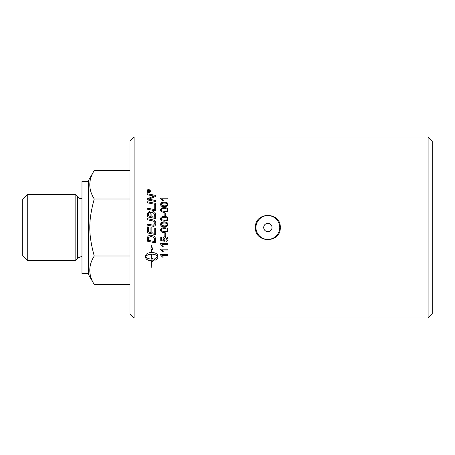 <?xml version="1.0" encoding="UTF-8"?>
<svg xmlns="http://www.w3.org/2000/svg" width="455" height="455" viewBox="0 0 455 455"><rect width="100%" height="100%" fill="white"/><g stroke="black" fill="none" stroke-linecap="round" stroke-linejoin="round"><path stroke-width="0.68" d="M272.005 227.5A4.152 4.152 0 0 1 265.777 231.094A4.152 4.152 0 0 1 265.777 223.905A4.152 4.152 0 0 1 272.005 227.5M279.757 227.5A11.904 11.904 0 0 1 267.853 239.404A11.904 11.904 0 0 1 255.949 227.5A11.904 11.904 0 0 1 267.853 215.596A11.904 11.904 0 0 1 279.757 227.5M88.588 181.534L81.968 181.534L81.968 273.466L88.588 273.466M94.242 284.494L88.588 274.706L88.588 180.294L94.242 170.506C88.304 180.004 88.304 189.502 94.242 199C88.304 220.794 88.304 234.206 94.242 256C88.304 265.498 88.304 274.996 94.242 284.494L129.959 284.494M27.26 260.294L22.75 255.784L22.75 199.216L27.26 194.706L27.26 260.294L75.826 260.294L75.826 194.706L77.703 196.947A4.971 4.971 0 0 0 81.968 198.698M94.242 170.506L129.959 170.506M94.242 256L129.959 256M94.242 199L129.959 199M134.1 137.018L129.959 141.158L129.959 313.842L134.1 317.982L134.1 137.018L428.11 137.018L428.11 317.982L432.25 313.842L432.25 141.158L428.11 137.018M161.889 219.828L164.335 220.288C166.519 220.214 167.503 219.731 167.298 218.844C167.503 217.962 166.513 217.484 164.335 217.41C162.151 217.484 161.161 217.962 161.366 218.855L161.889 219.839L164.335 220.294C166.519 220.22 167.503 219.742 167.298 218.855L167.298 218.844M280.274 227.5C281.036 243.522 254.669 243.522 255.431 227.5C254.669 211.478 281.036 211.478 280.274 227.5M161.366 224.474L161.889 225.452L164.335 225.907C166.519 225.834 167.503 225.35 167.298 224.463C167.503 223.576 166.513 223.098 164.335 223.018C162.151 223.092 161.161 223.576 161.366 224.474L161.889 225.447L164.335 225.907C166.519 225.834 167.503 225.356 167.298 224.463L167.298 224.463M161.889 231.077L164.335 231.532C166.519 231.458 167.503 230.981 167.298 230.088C167.503 229.201 166.513 228.723 164.335 228.649C162.151 228.717 161.161 229.201 161.366 230.099L161.889 231.077M151.617 254.163C148.666 254.288 146.732 255.113 145.81 256.643C146.732 258.167 148.666 258.986 151.617 259.1L151.617 254.135C148.666 254.254 146.732 255.084 145.81 256.614L145.81 256.643M148.188 191.538L148.796 191.538L148.489 190.73L148.188 191.583L148.796 191.538M148.341 240.291A2160.425 314.45 11.9 0 0 154.745 241.616L154.285 238.022L153.608 237.3L150.736 236.355L148.478 237.601L148.341 240.291M148.899 189.667L147.34 191.083L148.899 192.516L150.451 191.083L148.899 189.667M149.928 191.538L149.928 191.839L147.92 191.839L147.92 191.202L148.466 190.417L149.03 190.941L149.928 190.292L149.075 191.367L149.928 191.538M148.341 215.954L150.941 216.489L150.941 214.737C150.935 213.133 150.429 212.36 149.433 212.422C148.705 212.309 148.341 212.872 148.341 214.112L148.341 215.943L150.941 216.489M151.885 216.694L154.745 217.274L154.694 214.294L153.073 212.701C152.288 212.593 151.89 213.19 151.885 214.498L151.885 216.682L154.745 217.274M161.889 210.915L164.335 211.37C166.519 211.296 167.503 210.819 167.298 209.948C167.503 209.078 166.513 208.606 164.335 208.532C162.151 208.606 161.161 209.078 161.366 209.96L161.889 210.938L164.335 211.387C166.519 211.313 167.503 210.841 167.298 209.965L167.298 209.948M161.366 204.471L161.889 205.444L164.335 205.865C166.519 205.791 167.503 205.324 167.298 204.46C167.503 203.607 166.513 203.14 164.335 203.072C162.151 203.14 161.161 203.607 161.366 204.471L161.889 205.421L164.335 205.887C166.519 205.819 167.503 205.353 167.298 204.488L167.298 204.46M165.734 212.997L165.734 215.704L164.835 215.704L164.835 212.997L165.734 212.997M167.286 220.487L164.335 221.198C161.866 221.198 160.632 220.413 160.632 218.844C160.581 217.308 161.815 216.523 164.335 216.5C166.792 216.5 168.026 217.28 168.031 218.844L167.286 220.487M167.286 226.107L164.335 226.823C161.866 226.823 160.632 226.033 160.632 224.463C160.581 222.916 161.815 222.131 164.335 222.103C166.792 222.103 168.026 222.887 168.031 224.463L167.286 226.107M168.031 230.088L167.286 231.726L164.335 232.448C161.866 232.448 160.632 231.663 160.632 230.088C160.581 228.541 161.815 227.756 164.335 227.727C166.792 227.727 168.026 228.512 168.031 230.088L167.286 231.731L164.335 232.442C161.866 232.442 160.632 231.658 160.632 230.088L160.632 230.088M168.031 239.085C167.969 240.45 167.292 241.218 166.007 241.395L165.933 240.473L167.298 239.091L165.529 237.567L163.88 239.102L164.591 240.411L164.477 241.235A2638.869 383.764 -169.2 0 1 160.757 240.541L160.757 236.97L161.605 236.97L161.605 239.836L163.55 240.223L163.095 238.869C163.191 237.493 163.971 236.748 165.444 236.628L167.15 237.203L168.031 239.085C167.969 240.439 167.292 241.207 166.007 241.377L165.933 240.473M160.632 249.147L167.906 249.147L167.906 250.011L162.242 250.011L163.311 251.729L162.452 251.729L160.632 249.704L160.632 249.147M155.684 200.524L155.684 201.554A2165.026 627.092 -167.7 0 0 147.403 199.904L147.403 198.789A559.917 166.354 -24.9 0 1 150.508 197.498L154.427 196.105L152.26 195.747A2186.019 762.296 -167.5 0 0 147.403 194.803L147.403 193.802A2195.642 781.821 12.5 0 1 155.684 195.4L155.684 196.441A604.576 185.566 156 0 0 150.901 198.335L148.512 199.182L150.633 199.523A2191.923 651.765 12.3 0 1 155.684 200.524M155.684 205.677L155.684 210.927A2165.026 408.135 -168 0 0 147.403 209.226L147.403 208.145A2163.019 435.321 12.1 0 1 154.745 209.647L154.745 205.484L155.684 205.677L154.745 205.512M151.924 226.055A2179.814 45.142 -168.2 0 0 147.403 225.117L147.403 224.008A2173.08 69.7 11.8 0 1 152.488 225.066L153.432 225.191L154.91 223.348C155.058 222.029 154.08 221.158 151.959 220.749A2159.072 168.816 -168.2 0 0 147.403 219.799L147.403 218.69A2160.067 194.029 11.9 0 1 152.26 219.702C154.598 220.106 155.781 221.301 155.82 223.291C155.718 225.259 154.916 226.254 153.42 226.289L151.924 226.055M154.893 260.288L154.893 258.622L157.612 256.643C156.691 255.113 154.757 254.288 151.805 254.163L151.805 259.1L152.317 259.083L152.317 258.298L154.501 259.572L152.317 261.534L152.317 260.749L151.805 260.766L151.805 267.489L151.617 260.766C147.96 260.556 145.958 259.464 145.606 257.485L145.606 255.795C145.958 253.793 147.96 252.679 151.617 252.451L151.617 249.471L150.844 249.135L151.708 245.353L152.579 249.897L151.805 249.556L151.805 252.451C155.462 252.679 157.464 253.793 157.817 255.795L157.817 257.485C157.743 258.702 156.77 259.634 154.893 260.288M148.899 192.801C147.756 192.687 147.136 192.112 147.033 191.083C147.136 190.059 147.756 189.496 148.899 189.388L150.764 191.083L148.899 192.801M155.684 239.95L155.684 242.896A2165.026 340.698 -168.1 0 1 147.403 241.19L147.534 237.356C147.955 235.963 149.041 235.258 150.787 235.235C153.545 235.542 155.132 236.663 155.553 238.596L155.684 239.95M155.684 228.285L155.684 234.621A2165.026 146.601 -168.2 0 1 147.403 232.897L147.403 226.886L148.341 227.079L148.341 231.987L150.923 232.528L150.923 227.716L151.868 227.91L151.868 232.727L154.745 233.324L154.745 228.091L155.684 228.285M155.684 214.493L155.684 218.565A2165.026 229.422 -168.1 0 0 147.403 216.847L147.46 213.162L149.371 211.404L151.367 212.917L153.062 211.592C154.666 211.757 155.536 212.724 155.684 214.493C155.536 212.741 154.666 211.774 153.062 211.609L151.367 212.917M155.684 203.413L155.684 204.477A2165.026 558.82 -167.8 0 0 147.403 202.811L147.403 201.747A2165.026 583.737 12.3 0 1 155.684 203.413M160.632 254.567L167.906 254.567L167.906 255.414L162.242 255.414L163.311 257.098L162.452 257.098L160.632 255.113L160.632 254.567M160.632 243.647L167.906 243.647L167.906 244.517L162.242 244.517L163.311 246.263L162.452 246.263L160.632 244.21L160.632 243.647M165.734 233.182L165.734 235.912L164.835 235.912L164.835 233.182L165.734 233.182M167.286 211.564L164.335 212.269C161.866 212.269 160.632 211.495 160.632 209.948C160.581 208.43 161.815 207.662 164.335 207.639C166.792 207.634 168.026 208.407 168.031 209.948L167.286 211.564M167.286 206.058L164.335 206.758C161.866 206.752 160.632 205.99 160.632 204.46C160.581 202.97 161.815 202.213 164.335 202.191C166.792 202.185 168.026 202.941 168.031 204.46L167.286 206.058M160.632 198.135L167.906 198.135L167.906 198.977L162.242 198.977L163.311 200.672L162.452 200.672L160.632 198.681L160.632 198.135M163.311 200.7L162.242 198.977M160.632 198.17L167.906 198.17M160.632 204.488C160.581 202.998 161.815 202.242 164.335 202.219C166.792 202.213 168.026 202.97 168.031 204.488M160.632 209.965C160.581 208.453 161.815 207.685 164.335 207.662C166.792 207.656 168.026 208.43 168.031 209.965M161.366 209.96L161.889 210.938M165.734 235.906L164.835 235.906M167.906 244.5L162.242 244.517M163.305 246.24L162.452 246.263M162.452 246.24L160.632 244.193M167.906 255.38L162.242 255.414M163.299 257.069L162.452 257.098M162.452 257.069L160.632 255.084M147.403 201.775A2167.296 584.374 12.2 0 1 155.684 203.436M147.403 214.237L147.46 213.179L149.371 211.421L151.367 212.929M155.684 234.615A2167.296 146.76 -168.2 0 1 147.403 232.892M147.403 226.886L148.341 227.079M155.684 242.879A2167.296 341.068 -168.1 0 1 147.403 241.173M154.745 241.599L154.285 238.011L153.608 237.288L150.736 236.344L148.478 237.59L148.341 240.28M147.92 191.839L148.466 190.457L149.03 190.941M149.138 190.827L149.928 190.338M149.928 191.583L149.075 191.538M147.033 191.128C147.136 190.105 147.756 189.536 148.899 189.428L150.764 191.128M147.34 191.083L148.899 192.556L150.451 191.083M151.805 254.163L151.805 254.135C154.757 254.254 156.691 255.084 157.612 256.614L157.612 256.643M154.893 260.249C156.77 259.595 157.743 258.662 157.817 257.45M151.805 249.556L152.567 249.863M150.855 249.112L151.617 249.471M145.606 257.45C145.958 259.424 147.96 260.516 151.617 260.726L151.617 260.766M151.805 260.766L152.317 260.749M152.317 261.494L154.501 259.538M147.403 224.008A2175.361 69.774 11.8 0 1 152.488 225.066L153.432 225.197L154.91 223.348M147.403 218.701A2162.336 194.239 11.8 0 1 152.26 219.714C154.598 220.112 155.781 221.312 155.82 223.297M147.403 208.168A2165.288 435.799 12 0 1 154.745 209.67L154.745 209.647M147.403 198.818A560.35 166.519 -24.9 0 1 150.508 197.533L152.903 196.566M152.903 196.6L154.427 196.105M147.403 193.836A2197.951 782.68 12.5 0 1 155.684 195.434M155.684 200.553A2194.226 652.481 12.3 0 0 150.633 199.557L148.512 199.182M167.906 249.983L162.242 250.011M163.299 251.7L162.452 251.729M162.452 251.7L160.632 249.681M163.88 239.091L165.529 237.555L167.298 239.091M164.585 240.411L164.477 241.235M164.477 241.218A2641.684 384.185 -169.2 0 1 160.757 240.53M163.55 240.212L163.095 238.858M167.298 230.088L167.298 230.088C167.503 229.201 166.513 228.723 164.335 228.643C162.151 228.717 161.161 229.201 161.366 230.094L161.366 230.099M160.632 224.463C160.581 222.922 161.815 222.137 164.335 222.108C166.792 222.108 168.026 222.893 168.031 224.463M160.632 218.855C160.581 217.319 161.815 216.535 164.335 216.512C166.792 216.512 168.026 217.291 168.031 218.855M161.366 218.866L161.889 219.839M164.835 213.014L165.734 213.014M81.968 256.301L77.703 258.053L77.703 196.947M77.703 258.053L75.826 260.294M27.26 194.706L75.826 194.706M134.1 317.982L428.11 317.982"/></g></svg>
